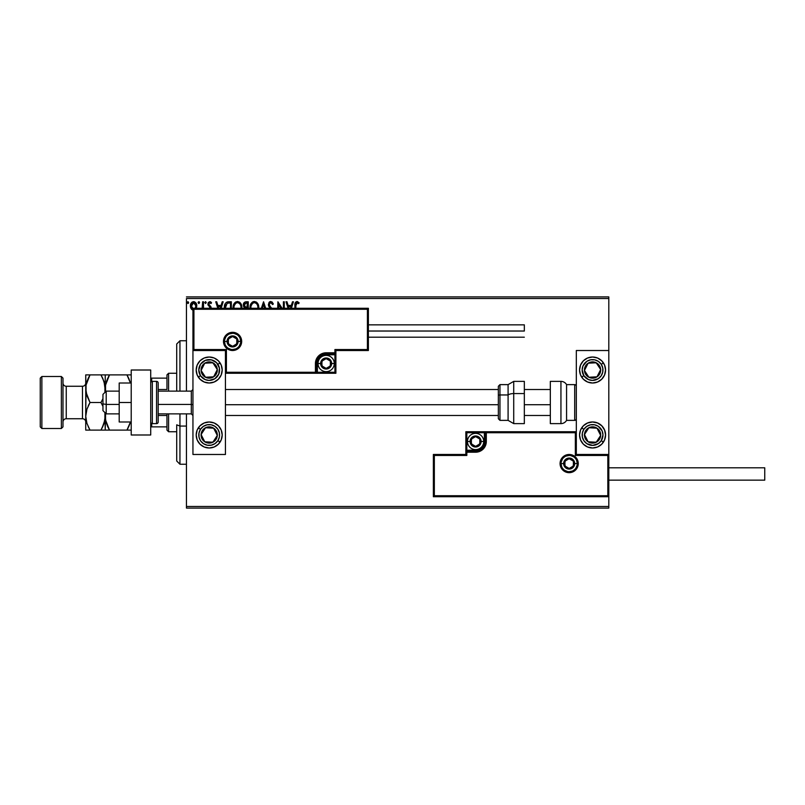 <?xml version="1.0" encoding="UTF-8"?>
<svg xmlns="http://www.w3.org/2000/svg" width="805" height="805" viewBox="0 0 805 805"><rect width="100%" height="100%" fill="white"/><g stroke="black" fill="none" stroke-linecap="round" stroke-linejoin="round"><path stroke-width="1.21" d="M186.448 298.534L608.801 298.534L608.801 350.517L576.32 350.517L576.32 454.483L608.801 454.483L608.801 298.534L186.448 298.534L186.448 391.129L186.448 298.534M608.801 496.715L608.801 506.466L186.448 506.466L186.448 413.871L186.448 508.086L608.801 508.086L186.448 508.086L186.448 506.466L608.801 506.466L608.801 508.086L608.801 350.517L576.32 350.517L576.32 454.483L608.801 454.483L607.825 455.459L575.344 455.459L575.344 432.718L486.321 432.718L486.321 441.482L485.506 445.588L483.181 449.069L479.7 451.394L475.604 452.209L466.83 452.209L466.83 455.459L434.338 455.459L434.338 495.739L607.825 495.739L607.825 455.459L607.825 495.739L434.338 495.739L434.338 455.459L433.362 454.483L433.362 496.715L608.801 496.715L607.825 495.739L608.801 496.715L608.801 454.483L607.825 455.459L575.344 455.459L575.716 432.345L485.345 432.718L485.345 441.482A9.751 9.751 0 0 1 475.604 451.233L466.83 451.233L465.853 452.209L465.853 454.483L433.362 454.483L433.362 496.715L434.338 495.739L433.362 496.715L608.801 496.715M196.158 308.536L196.802 305.92L196.018 303.093L194.327 301.734L192.184 302.036L190.815 303.747L190.433 306.695L191.449 309.16L193.24 310.217M203.504 308.285L203.504 301.784L203.504 308.285L203.504 301.784L202.629 301.784L202.136 308.536M211.212 308.446L210.95 306.775L208.767 304.199L209.37 302.781L211.021 303.535L211.524 302.761L210.004 301.664L208.334 302.449L207.891 304.371L210.347 308.295M231.347 308.285L231.347 301.784L228.711 301.784L231.347 301.784L231.347 308.285L231.347 301.784L228.207 301.805L226.316 302.388L225.068 303.928L224.474 308.899M248.262 308.285L248.262 301.784L248.262 308.285L248.262 301.784L245.988 301.784L244.197 302.529L243.341 304.431L243.734 306.765L245.102 307.923L244.619 308.406M265.65 308.285L263.567 301.784L265.65 308.285L263.567 301.784L261.343 308.285M262.289 308.285L263.497 304.531L264.694 308.285L263.497 304.531L262.289 308.285M283.4 301.784L283.4 308.285L283.4 301.784L284.266 301.784L283.4 301.784L284.266 301.784L284.266 308.285M277.906 301.784L282.122 308.285L277.906 301.784L277.705 308.285M278.58 308.285L278.58 304.672L280.925 308.285L278.58 304.672L278.58 308.285M295.797 304.723L295.787 308.285L296.039 303.364L297.156 302.67L298.695 303.676L299.138 302.801L297.317 301.523L295.475 302.278L294.912 308.285L294.912 305.095M291.37 308.285L293.453 301.784L292.507 301.784L293.453 301.784L291.37 308.285L293.453 301.784L292.507 301.784L291.329 305.427L288.14 305.427L286.972 301.784L286.017 301.784L288.099 308.285M271.919 308.526L269.544 305.699L269.383 303.807L270.842 302.66L272.623 304.552L273.338 303.978L272.09 301.986L270.249 301.563L268.991 302.529L268.387 304.833L270.822 308.798M258.697 308.446L257.701 303.535L256.302 302.066L254.37 301.493L252.438 302.076L251.049 303.566L250.063 308.506M241.792 308.446L240.786 303.535L239.387 302.066L237.465 301.493L235.533 302.076L234.144 303.566L233.158 308.506M221.103 308.285L223.186 301.784L222.23 301.784L223.186 301.784L221.103 308.285L223.186 301.784L222.23 301.784L221.063 305.427L217.873 305.427L216.706 301.784L215.75 301.784L217.833 308.285M206.271 302.589L205.627 301.644L204.832 302.418L205.547 303.535L206.271 302.589L205.547 303.535L206.271 302.589L205.547 303.535L204.822 302.589L205.547 303.535L204.822 302.589L205.547 301.644L204.822 302.589L205.547 301.644L206.271 302.589L205.547 303.535L204.822 302.589L205.547 301.644L206.271 302.589M198.111 302.589L198.845 301.644L199.57 302.589L199.388 301.966L198.151 302.257L198.674 303.515L199.57 302.589L198.845 303.535L199.57 302.589L198.845 303.535L198.111 302.589L198.845 303.535L198.111 302.589L198.845 301.644L198.111 302.589L198.845 301.644L199.57 302.589L198.845 303.535L198.111 302.589L198.845 301.644L199.57 302.589L198.926 303.525M188.632 302.589L187.988 301.644L187.223 302.911L188.451 303.213L188.632 302.589L187.907 303.535L188.632 302.589L187.907 303.535L187.183 302.589L187.907 303.535L187.183 302.589L187.907 301.644L187.183 302.589L187.907 301.644L188.632 302.589L187.907 303.535L187.183 302.589L187.907 301.644L188.632 302.589L187.907 301.644L188.632 302.589L187.907 301.644L187.183 302.589M608.801 296.914L186.448 296.914L608.801 296.914L608.801 298.534L608.801 296.914M295.475 302.278L296.995 301.493C295.254 302.086 294.56 303.415 294.912 305.477M299.138 302.801L298.695 303.676L299.138 302.801L296.834 301.503M298.695 303.676L296.783 302.69M297.437 302.75L295.787 305.588M296.039 303.364L295.838 304.179M286.972 301.784L286.017 301.784L286.972 301.784L288.14 305.427L291.329 305.427L292.507 301.784M289.055 308.285L288.512 306.594L290.957 306.594L290.424 308.285L290.957 306.594L288.512 306.594L289.055 308.285M272.02 301.925L273.338 303.978L270.782 301.493L268.377 304.572L270.279 308.255M271.174 302.71L272.623 304.552L273.338 303.978L272.623 304.552L272.342 303.928M269.283 304.199L270.5 302.7M270.591 307.097L269.252 304.582L269.685 305.95M272.301 309.06L270.993 307.52M269.896 307.842L268.9 306.514M268.94 306.594L268.528 305.628M269.001 302.519L269.474 301.986M269.755 301.784L270.49 301.513M269.333 305.165L269.262 304.391M258.717 308.285L258.757 307.419C258.797 304.179 257.338 302.207 254.37 301.493C251.412 302.237 249.953 304.23 250.013 307.48L250.043 308.285M251.059 303.566L252.227 302.237M252.981 301.784L253.847 301.533M256.413 302.137L257.067 302.72M258.184 304.451L258.385 304.974M258.757 307.419L258.747 306.906M250.929 308.285L250.888 307.48L250.929 308.285M250.929 308.295L250.888 307.48C250.828 304.853 252.005 303.244 254.4 302.66C256.765 303.254 257.922 304.833 257.882 307.43L257.781 308.657M251.08 305.82L252.559 303.344M251.945 303.978L251.402 304.894M257.379 304.924L257.62 305.558M255.94 303.133L256.554 303.656M245.988 301.784L248.262 301.784L245.988 301.784C244.207 302.056 243.321 303.133 243.301 305.015L244.841 308.144M243.734 306.755L243.482 306.162M243.341 304.411L243.533 303.616M243.663 303.314L244.167 302.559M243.674 303.304L243.462 303.847M245.243 306.916L244.177 305.015L246.39 302.952L247.387 302.952L247.387 307.178L245.555 307.047L246.944 307.178L245.555 307.047L244.197 304.763L244.227 305.508M244.227 304.511L245.062 303.203M233.098 307.48L233.138 308.285L233.098 307.48C233.048 304.23 234.497 302.237 237.465 301.493L237.717 301.503M233.118 306.967L233.209 306.091M233.339 305.447L233.541 304.783M234.144 303.555L234.748 302.761M241.832 306.906L241.842 307.419C241.892 304.179 240.423 302.207 237.465 301.493M239.498 302.137L240.162 302.72M241.279 304.451L241.48 304.974M240.474 304.924L239.638 303.656M234.024 308.295L233.973 307.48C233.923 304.853 235.09 303.244 237.485 302.66C239.85 303.254 241.017 304.833 240.977 307.43L240.866 308.657M234.175 305.82L235.644 303.344M235.03 303.978L234.497 304.894M240.142 304.31L240.715 305.558M228.711 301.784C225.672 302.197 224.223 304.049 224.354 307.329L224.384 308.124M224.364 306.826L224.404 306.323M227.151 301.986L227.684 301.865M227.704 301.855L228.207 301.805M225.269 308.184L227.191 303.244L230.472 302.952L230.472 308.285L230.472 302.952L229.536 302.952M225.682 304.864L225.249 307.973L225.752 304.713M216.706 301.784L215.75 301.784L216.706 301.784L217.873 305.427L221.063 305.427L222.23 301.784M218.789 308.285L218.246 306.594L220.691 306.594L220.157 308.285L220.691 306.594L218.246 306.594L218.789 308.285M210.357 308.104L210.065 307.218M209.27 306.494L207.881 304.038L208.163 305.326M211.524 302.761L211.021 303.535L211.524 302.761L209.723 301.644L207.881 304.038M210.558 301.845L211.162 302.288M210.014 302.68L210.799 303.223M208.807 303.566L209.823 302.66L208.757 303.998L209.048 304.914M208.757 303.998L209.894 305.648M211.222 308.285L210.95 306.775M204.822 302.589L205.547 301.644M202.629 305.286L202.548 307.077M202.598 306.363L202.619 305.618M202.629 301.784L203.504 301.784L202.629 301.784L202.629 304.582M199.57 302.589L198.845 301.644M195.947 308.868L196.802 305.92C196.823 303.555 195.756 302.137 193.592 301.644C191.429 302.137 190.362 303.555 190.382 305.92L191.238 308.868L193.592 310.237M192.938 310.167L191.681 309.422M190.845 308.174L190.604 307.52M190.594 307.48L190.433 306.685M190.845 303.686L191.157 303.103M193.401 301.644L193.965 301.664M196.43 303.908L196.611 304.451M196.601 307.47L196.34 308.184M193.592 309.221L191.258 305.91L191.389 304.813L191.288 306.464L193.592 302.66L195.223 303.555M195.384 303.787L195.897 305.357M193.592 302.66L195.927 305.91L195.041 308.496L195.867 306.675M192.546 308.879L191.288 306.464M195.897 306.474L195.213 308.285M250.929 306.655L251.08 305.84M256.554 303.666L257.047 304.31M257.691 305.809L257.842 306.614M246.39 302.952L247.387 302.952L246.944 307.178M234.024 306.655L234.164 305.84M240.786 305.809L240.926 306.614M225.33 308.607L225.249 307.973M191.258 305.91L191.288 305.357M191.389 304.813L192.546 302.982M194.136 302.74L194.639 302.982M195.796 307.017L195.374 308.043M209.189 357.018A12.991 12.991 0 0 1 222.19 370.008A12.991 12.991 0 0 1 209.189 383.009L204.218 382.013L200.002 379.205L197.185 374.989L196.199 370.008L197.185 365.037L200.002 360.821L204.218 358.004L209.189 357.018L214.16 358.004L218.376 360.821L221.194 365.037L222.19 370.008L221.194 374.989L218.376 379.205L214.16 382.013L209.189 383.009A12.991 12.991 0 0 1 196.199 370.008A12.991 12.991 0 0 1 209.189 357.018M209.189 421.991A12.991 12.991 0 0 1 222.19 434.992A12.991 12.991 0 0 1 209.189 447.983L204.218 446.996L200.002 444.179L197.185 439.963L196.199 434.992L197.185 430.011L200.002 425.795L204.218 422.987L209.189 421.991L214.16 422.987L218.376 425.795L221.194 430.011L222.19 434.992L221.194 439.963L218.376 444.179L214.16 446.996L209.189 447.983A12.991 12.991 0 0 1 196.199 434.992A12.991 12.991 0 0 1 209.189 421.991A12.991 12.991 0 0 0 206.664 422.243M225.44 454.483L225.44 350.517L192.948 350.517L192.948 454.483L225.44 454.483L192.948 454.483L192.948 350.517L193.925 349.541L226.406 349.541L226.406 372.282L315.429 372.282L315.429 363.518L316.244 359.412L318.569 355.931L322.05 353.606L326.156 352.791L334.92 352.791L334.92 349.541L367.412 349.541L367.412 309.261L193.925 309.261L193.925 349.541L193.925 309.261L367.412 309.261L367.412 349.541L368.388 350.517L368.388 308.285L192.948 308.285L192.948 350.517L225.44 350.517L225.44 454.483M592.561 447.983A12.991 12.991 0 0 1 579.56 434.992A12.991 12.991 0 0 1 592.561 421.991L597.531 422.987L601.748 425.795L604.565 430.011L605.551 434.992L604.565 439.963L601.748 444.179L597.531 446.996L592.561 447.983L587.59 446.996L583.373 444.179L580.556 439.963L579.56 434.992L580.556 430.011L583.373 425.795L587.59 422.987L592.561 421.991A12.991 12.991 0 0 1 605.551 434.992A12.991 12.991 0 0 1 592.561 447.983M592.561 383.009A12.991 12.991 0 0 1 579.56 370.008A12.991 12.991 0 0 1 592.561 357.018L597.531 358.004L601.748 360.821L604.565 365.037L605.551 370.008L604.565 374.989L601.748 379.205L597.531 382.013L592.561 383.009L587.59 382.013L583.373 379.205L580.556 374.989L579.56 370.008L580.556 365.037L583.373 360.821L587.59 358.004L592.561 357.018A12.991 12.991 0 0 1 605.551 370.008A12.991 12.991 0 0 1 592.561 383.009M106.2 404.432L102.949 403.879L102.949 410.62L102.949 394.38L102.949 403.879L106.2 404.432L106.2 413.871L106.2 404.432L119.2 404.432L106.2 404.432L106.2 391.129L106.2 404.432M192.948 404.704L191.318 404.432L191.318 413.871L191.318 404.432L158.183 404.432L191.318 404.432L191.318 391.129L191.318 404.432L192.948 404.704M550.328 404.704L524.337 404.704L550.328 404.704M498.345 404.704L225.44 404.704L498.345 404.704M561.045 463.579L563.641 463.579L561.045 463.579A8.12 8.12 0 0 1 569.165 455.459A8.12 8.12 0 0 1 577.286 463.579L578.262 463.579A9.097 9.097 0 0 0 569.165 454.483A9.097 9.097 0 0 0 560.069 463.579A9.097 9.097 0 0 0 569.165 472.676A9.097 9.097 0 0 0 578.262 463.579L577.286 463.579A8.12 8.12 0 0 1 569.165 471.7A8.12 8.12 0 0 1 561.045 463.579L560.069 463.579L560.25 461.808L562.735 457.149L565.684 455.177L569.165 454.483L572.647 455.177L575.595 457.149L577.567 460.098L578.262 463.579L577.567 467.061L575.595 470.009L572.647 471.982L569.165 472.676L565.684 471.982L562.735 470.009L560.25 465.35L560.069 463.579L561.045 463.579A8.12 8.12 0 0 1 569.165 455.459A8.12 8.12 0 0 1 577.286 463.579A8.12 8.12 0 0 1 569.165 471.7A8.12 8.12 0 0 1 561.045 463.579L561.659 466.689M576.32 431.742L465.853 431.742L465.853 454.483L433.362 454.483L434.338 455.459L466.83 455.459L465.853 454.483L466.83 455.459L466.83 452.209L465.853 452.209A0.976 0.976 0 0 1 466.83 451.233L466.83 450.257L477.315 450.086L480.474 448.777L483.704 444.843L484.369 441.482L484.369 432.718L466.83 432.718L466.83 450.257L475.604 450.257L475.604 451.233L466.83 451.233L466.83 450.257L465.853 450.257L465.853 452.209L466.83 452.209L466.83 451.233L466.83 452.209L475.604 452.209L475.604 450.257A8.775 8.775 0 0 0 484.369 441.482L485.345 441.482A9.751 9.751 0 0 1 475.604 451.233L475.604 452.209A10.717 10.717 0 0 0 486.321 441.482L484.369 441.482L484.369 432.718L485.345 432.718L485.345 441.482L486.321 441.482L486.321 431.742L486.321 432.718L485.345 432.718A0.976 0.976 0 0 1 486.321 431.742L465.853 431.742L465.853 450.257L466.83 450.257L466.83 432.718L465.853 431.742L466.83 432.718L484.369 432.718L484.369 431.742L484.369 432.718L485.345 432.718A0.976 0.976 0 0 1 486.321 431.742L576.32 431.742L575.716 432.345L576.32 431.742M562.413 468.087L563.419 469.325M564.657 470.331L567.585 471.549M569.165 471.7L572.275 471.086M573.683 470.331L574.911 469.325M575.917 468.087L577.135 465.159M577.286 463.579L574.69 463.579A5.524 5.524 0 0 1 569.165 469.104A5.524 5.524 0 0 1 563.641 463.579L565.261 459.675L569.165 458.055L573.069 459.675L574.69 463.579L573.069 467.484L569.165 469.104L565.261 467.484L563.641 463.579A5.524 5.524 0 0 1 569.165 458.055A5.524 5.524 0 0 1 574.69 463.579L577.286 463.579L576.672 460.47M575.917 459.071L574.911 457.834M573.683 456.827L570.755 455.61M569.165 455.459L566.056 456.073M564.657 456.827L563.419 457.834M562.413 459.071L561.206 461.99M240.705 341.421L238.109 341.421A5.524 5.524 0 0 1 232.585 346.945A5.524 5.524 0 0 1 227.06 341.421L228.68 337.516L232.585 335.896L236.489 337.516L238.109 341.421L236.489 345.325L232.585 346.945L228.68 345.325L227.06 341.421L224.464 341.421L227.06 341.421A5.524 5.524 0 0 1 232.585 335.896A5.524 5.524 0 0 1 238.109 341.421L240.705 341.421A8.12 8.12 0 0 1 232.585 349.541A8.12 8.12 0 0 1 224.464 341.421L223.488 341.421A9.097 9.097 0 0 0 232.585 350.517A9.097 9.097 0 0 0 241.681 341.421A9.097 9.097 0 0 0 232.585 332.324A9.097 9.097 0 0 0 223.488 341.421L224.464 341.421A8.12 8.12 0 0 1 232.585 333.3A8.12 8.12 0 0 1 240.705 341.421L241.681 341.421L241.51 343.192L239.015 347.851L236.066 349.823L232.585 350.517L229.103 349.823L226.155 347.851L224.182 344.902L223.488 341.421L224.182 337.939L226.155 334.991L229.103 333.018L232.585 332.324L236.066 333.018L239.015 334.991L241.51 339.65L241.681 341.421L240.705 341.421A8.12 8.12 0 0 1 232.585 349.541A8.12 8.12 0 0 1 224.464 341.421A8.12 8.12 0 0 1 232.585 333.3A8.12 8.12 0 0 1 240.705 341.421L240.091 338.311M335.896 350.517L368.388 350.517L368.388 308.285L367.412 309.261L368.388 308.285L192.948 308.285L193.925 309.261L192.948 308.285L192.948 350.517L193.925 349.541L226.406 349.541L226.034 372.655L316.405 372.282L316.405 363.518A9.751 9.751 0 0 1 326.156 353.767L334.92 353.767L335.896 352.791L335.896 350.517L368.388 350.517L367.412 349.541L334.92 349.541L335.896 350.517L334.92 349.541L334.92 352.791L335.896 352.791L335.896 350.517M225.44 373.258L335.896 373.258L335.896 352.791A0.976 0.976 0 0 1 334.92 353.767L334.92 354.743L324.435 354.914L321.276 356.223L318.045 360.157L317.381 363.518L317.381 372.282L334.92 372.282L334.92 354.743L326.156 354.743L326.156 353.767L334.92 353.767L334.92 354.743L335.896 354.743L335.896 352.791L334.92 352.791L334.92 353.767L334.92 352.791L326.156 352.791L326.156 354.743A8.775 8.775 0 0 0 317.381 363.518L316.405 363.518A9.751 9.751 0 0 1 326.156 353.767L326.156 352.791A10.717 10.717 0 0 0 315.429 363.518L317.381 363.518L317.381 372.282L316.405 372.282L316.405 363.518L315.429 363.518L315.429 373.258L315.429 372.282L316.405 372.282A0.976 0.976 0 0 1 315.429 373.258L335.896 373.258L335.896 354.743L334.92 354.743L334.92 372.282L335.896 373.258L334.92 372.282L317.381 372.282L317.381 373.258L317.381 372.282L316.405 372.282A0.976 0.976 0 0 1 315.429 373.258L225.44 373.258L226.034 372.655L225.44 373.258M239.337 336.913L238.33 335.675M237.093 334.669L234.164 333.451M232.585 333.3L229.475 333.914M228.067 334.669L226.839 335.675M225.833 336.913L224.615 339.841M224.464 341.421L225.078 344.53M225.833 345.929L226.839 347.166M228.067 348.173L230.995 349.39M232.585 349.541L235.694 348.927M237.093 348.173L238.33 347.166M239.337 345.929L240.554 343.011M330.372 362.3L330.372 361.073A4.87 4.87 0 0 1 331.026 363.518L330.372 363.518L330.372 362.3L330.372 363.518L331.026 363.518L330.855 362.25L329.597 360.066L326.156 358.638L322.704 360.066L321.276 363.518L322.704 366.959L326.156 368.388L329.597 366.959L331.026 363.518A4.87 4.87 0 0 1 321.93 365.953A4.87 4.87 0 0 1 326.156 358.638L321.93 361.073L321.93 365.953L326.156 368.388L330.372 365.953L330.372 363.518L330.372 365.953L326.156 368.388L321.93 365.953L321.93 361.073L326.156 358.638A4.87 4.87 0 0 1 330.372 361.073L326.156 358.638L330.372 361.073L330.372 362.3M320.632 363.518A5.524 5.524 0 0 1 326.156 357.994A5.524 5.524 0 0 1 331.67 363.518L334.276 363.518A8.12 8.12 0 0 0 326.156 355.387A8.12 8.12 0 0 0 318.025 363.518L320.632 363.518L322.242 359.604L326.156 357.994L330.06 359.604L331.67 363.518L330.06 367.422L326.156 369.032L322.242 367.422L320.632 363.518L318.025 363.518A8.12 8.12 0 0 1 326.156 355.387A8.12 8.12 0 0 1 334.276 363.518A8.12 8.12 0 0 1 326.156 371.638A8.12 8.12 0 0 1 318.025 363.518A8.12 8.12 0 0 0 326.156 371.638A8.12 8.12 0 0 0 334.276 363.518L331.67 363.518A5.524 5.524 0 0 1 326.156 369.032A5.524 5.524 0 0 1 320.632 363.518M479.82 440.265L479.82 439.047A4.87 4.87 0 0 1 480.474 441.482L479.82 441.482L479.82 440.265L479.82 441.482L480.474 441.482L480.303 440.224L479.045 438.041L475.604 436.612L472.153 438.041L470.724 441.482L472.153 444.934L475.604 446.362L479.045 444.934L480.474 441.482A4.87 4.87 0 0 1 471.378 443.927A4.87 4.87 0 0 1 475.604 436.612L471.378 439.047L471.378 443.927L475.604 446.362L479.82 443.927L479.82 441.482L479.82 443.927L475.604 446.362L471.378 443.927L471.378 439.047L475.604 436.612A4.87 4.87 0 0 1 479.82 439.047L475.604 436.612L479.82 439.047L479.82 440.265M470.08 441.482A5.524 5.524 0 0 1 475.604 435.968A5.524 5.524 0 0 1 481.118 441.482L483.725 441.482A8.12 8.12 0 0 0 475.604 433.362A8.12 8.12 0 0 0 467.474 441.482L470.08 441.482L471.69 437.578L475.604 435.968L479.508 437.578L481.118 441.482L479.508 445.396L475.604 447.006L471.69 445.396L470.08 441.482L467.474 441.482A8.12 8.12 0 0 1 475.604 433.362A8.12 8.12 0 0 1 483.725 441.482A8.12 8.12 0 0 1 475.604 449.613A8.12 8.12 0 0 1 467.474 441.482A8.12 8.12 0 0 0 475.604 449.613A8.12 8.12 0 0 0 483.725 441.482L481.118 441.482A5.524 5.524 0 0 1 475.604 447.006A5.524 5.524 0 0 1 470.08 441.482M573.391 462.362L573.391 461.144A4.87 4.87 0 0 1 574.046 463.579L573.391 463.579L573.391 462.362L573.391 463.579L574.046 463.579L573.874 462.322L572.617 460.128L569.165 458.709L565.724 460.128L564.295 463.579L565.724 467.021L569.165 468.45L572.617 467.021L574.046 463.579A4.87 4.87 0 0 1 564.949 466.015A4.87 4.87 0 0 1 569.165 458.709L564.949 461.144L564.949 466.015L569.165 468.45L573.391 466.015L573.391 463.579L573.391 466.015L569.165 468.45L564.949 466.015L564.949 461.144L569.165 458.709A4.87 4.87 0 0 1 573.391 461.144L569.165 458.709L573.391 461.144L573.391 462.362M236.801 340.203L236.801 338.986A4.87 4.87 0 0 1 237.455 341.421L236.801 341.421L236.801 340.203L236.801 341.421L237.455 341.421L237.294 340.163L236.026 337.979L232.585 336.55L229.133 337.979L227.714 341.421L229.133 344.872L232.585 346.291L236.026 344.872L237.455 341.421A4.87 4.87 0 0 1 228.358 343.856A4.87 4.87 0 0 1 232.585 336.55L228.358 338.986L228.358 343.856L232.585 346.291L236.801 343.856L236.801 341.421L236.801 343.856L232.585 346.291L228.358 343.856L228.358 338.986L232.585 336.55A4.87 4.87 0 0 1 236.801 338.986L232.585 336.55L236.801 338.986L236.801 340.203M202.749 431.993L201.079 434.539A8.12 8.12 0 0 1 202.387 430.544L203.303 431.138L202.196 432.838L203.303 431.138L202.387 430.544L201.471 432.456L201.24 436.652L203.142 440.405L204.752 441.784L206.664 442.71L210.86 442.941L214.613 441.039L215.992 439.429L217.3 435.435L217.139 433.321L215.247 429.568L213.637 428.19L209.642 426.881L207.529 427.042L205.527 427.737L202.387 430.544A8.12 8.12 0 0 1 217.3 435.435A8.12 8.12 0 0 1 204.752 441.784L212.862 442.237L217.3 435.435L213.637 428.19L205.527 427.737L203.303 431.138L205.527 427.737L210.588 428.019M198.312 427.878L200.485 429.307A10.395 10.395 0 0 1 214.875 426.288A10.395 10.395 0 0 1 217.893 440.677L215.056 443.575L211.323 445.165L207.267 445.205L203.504 443.696L200.606 440.858L199.016 437.125L198.976 433.07L200.485 429.307L203.323 426.409L207.056 424.819L211.111 424.768L214.875 426.288L217.773 429.125L219.363 432.859L219.413 436.914L217.893 440.677L220.067 442.096L217.893 440.677A10.395 10.395 0 0 1 203.504 443.696A10.395 10.395 0 0 1 200.485 429.307L198.312 427.878A12.991 12.991 0 0 1 206.654 422.243M220.067 442.096A12.991 12.991 0 0 1 209.189 447.983M209.813 442.066L204.752 441.784A8.12 8.12 0 0 1 201.079 434.539L204.752 441.784L201.079 434.539L202.196 432.838M211.604 428.079L213.637 428.19L217.3 435.435L212.862 442.237L210.83 442.126M216.384 433.623L215.931 432.718M203.373 439.067L203.836 439.973M586.121 431.993L584.45 434.539A8.12 8.12 0 0 1 585.758 430.544L586.674 431.138L585.557 432.838L586.674 431.138L585.758 430.544L584.843 432.456L584.611 436.652L585.316 438.655L588.113 441.784L590.025 442.71L594.231 442.941L597.974 441.039L599.363 439.429L600.671 435.435L600.51 433.321L598.608 429.568L596.998 428.19L593.003 426.881L590.89 427.042L588.888 427.737L585.758 430.544A8.12 8.12 0 0 1 600.671 435.435A8.12 8.12 0 0 1 588.113 441.784L596.223 442.237L600.671 435.435L596.998 428.19L588.888 427.737L586.674 431.138L588.888 427.737L593.959 428.019M581.683 427.878L583.856 429.307A10.395 10.395 0 0 1 598.246 426.288A10.395 10.395 0 0 1 601.265 440.677A10.395 10.395 0 0 1 586.875 443.696A10.395 10.395 0 0 1 583.856 429.307L581.683 427.878A12.991 12.991 0 0 1 604.565 439.963A12.991 12.991 0 0 1 603.438 442.096L601.265 440.677L598.427 443.575L592.671 445.386L586.875 443.696L583.977 440.858L582.387 437.125L582.347 433.07L583.856 429.307L586.694 426.409L590.427 424.819L594.482 424.768L598.246 426.288L602.12 430.906L602.955 434.881L601.265 440.677L603.438 442.096M593.184 442.066L588.113 441.784A8.12 8.12 0 0 1 584.45 434.539L588.113 441.784L584.45 434.539L585.557 432.838M594.976 428.079L596.998 428.19L600.671 435.435L596.223 442.237L594.201 442.126M599.755 433.623L599.292 432.718M586.744 439.067L587.197 439.973M597.894 365.319L596.223 362.763A8.12 8.12 0 0 1 599.363 365.571L598.447 366.164L597.34 364.464L598.447 366.164L599.363 365.571L597.974 363.961L594.231 362.059L590.025 362.29L588.113 363.216L585.316 366.345L584.611 368.348L584.45 370.461L585.758 374.456L588.888 377.263L590.89 377.958L593.003 378.119L596.998 376.81L598.608 375.432L600.51 371.679L600.671 369.565L599.363 365.571A8.12 8.12 0 0 1 588.888 377.263A8.12 8.12 0 0 1 588.113 363.216L584.45 370.461L588.888 377.263L596.998 376.81L600.671 369.565L598.447 366.164L600.671 369.565L598.377 374.094M583.856 375.694A10.395 10.395 0 0 1 586.875 361.304A10.395 10.395 0 0 1 601.265 364.323L603.438 362.904A12.991 12.991 0 0 1 590.025 382.757A12.991 12.991 0 0 1 581.683 377.122L583.856 375.694L582.166 369.908L582.991 365.933L586.875 361.304L590.639 359.795L594.694 359.835L598.427 361.425L601.265 364.323L602.774 368.086L602.734 372.141L601.144 375.875L598.246 378.712L592.45 380.403L588.485 379.578L583.856 375.694L581.683 377.122A12.991 12.991 0 0 1 595.096 357.269A12.991 12.991 0 0 1 603.438 362.904L601.265 364.323A10.395 10.395 0 0 1 598.246 378.712A10.395 10.395 0 0 1 583.856 375.694M585.829 367.744L588.113 363.216A8.12 8.12 0 0 1 596.223 362.763L588.113 363.216L596.223 362.763L597.34 364.464M597.914 374.999L596.998 376.81L588.888 377.263L584.45 370.461L585.366 368.65M590.92 377.143L591.937 377.092M591.162 363.045L590.146 363.095M214.522 365.319L212.862 362.763A8.12 8.12 0 0 1 215.992 365.571L215.076 366.164L213.969 364.464L215.076 366.164L215.992 365.571L214.613 363.961L210.86 362.059L206.664 362.29L204.752 363.216L203.142 364.595L201.24 368.348L201.079 370.461L202.387 374.456L205.527 377.263L207.529 377.958L209.642 378.119L213.637 376.81L215.247 375.432L217.139 371.679L217.3 369.565L215.992 365.571A8.12 8.12 0 0 1 205.527 377.263A8.12 8.12 0 0 1 204.752 363.216L201.079 370.461L205.527 377.263L213.637 376.81L217.3 369.565L215.076 366.164L217.3 369.565L215.005 374.094M206.654 382.757A12.991 12.991 0 0 1 198.312 377.122L200.485 375.694A10.395 10.395 0 0 1 203.504 361.304A10.395 10.395 0 0 1 217.893 364.323L220.067 362.904A12.991 12.991 0 0 1 206.664 382.757M206.664 357.269A12.991 12.991 0 0 1 220.067 362.904L217.893 364.323A10.395 10.395 0 0 1 214.875 378.712A10.395 10.395 0 0 1 200.485 375.694L198.795 369.908L200.606 364.142L205.315 360.368L211.323 359.835L216.615 362.733L219.413 368.086L218.759 374.094L214.875 378.712L209.089 380.403L205.114 379.578L200.485 375.694L198.312 377.122A12.991 12.991 0 0 1 196.45 372.554M196.44 372.544A12.991 12.991 0 0 1 196.44 367.483M196.45 367.472A12.991 12.991 0 0 1 206.654 357.269M202.458 367.744L204.752 363.216A8.12 8.12 0 0 1 212.862 362.763L204.752 363.216L212.862 362.763L213.969 364.464M214.553 374.999L213.637 376.81L205.527 377.263L201.079 370.461L201.995 368.65M207.549 377.143L208.565 377.092M207.791 363.045L206.774 363.095M560.944 381.379L560.944 423.621A6.5 6.5 0 0 0 566.569 420.371L566.569 384.629A6.5 6.5 0 0 0 560.944 381.379L550.328 381.379L550.328 423.621L560.944 423.621L560.944 381.379A6.5 6.5 0 0 1 566.569 384.629L566.569 420.371L574.69 420.371A1.62 1.62 0 0 0 576.32 418.741A1.62 1.62 0 0 1 574.69 420.371L574.69 384.629L574.69 420.371L566.569 420.371A6.5 6.5 0 0 1 560.944 423.621L550.328 423.621L550.328 381.379L560.944 381.379M576.32 386.259A1.62 1.62 0 0 0 574.69 384.629L566.569 384.629L574.69 384.629A1.62 1.62 0 0 1 576.32 386.259M513.721 423.541L513.721 393.575A6.5 2.747 180 0 0 508.086 394.953L508.086 420.301M499.965 420.301L499.965 394.953A1.62 0.684 180 0 0 498.345 395.637L498.345 418.68M513.721 423.621L524.337 423.621L524.337 393.575L513.721 393.575L513.721 423.621L508.086 420.371L508.086 394.953L499.965 394.953L499.965 420.371L498.345 418.741L498.345 386.44M524.337 423.601L524.337 381.379L513.721 381.379L513.721 393.575L524.337 393.575L524.337 381.399M508.086 384.699L508.086 394.953L508.086 384.629L499.965 384.629L499.965 394.953L508.086 394.953A6.5 2.747 0 0 1 513.721 393.575L513.721 381.459M498.345 394.812L498.345 397.006M498.345 386.32L498.345 395.637A1.62 0.684 0 0 1 499.965 394.953L499.965 384.699M608.801 480.152L764.75 480.152L764.75 467.806L608.801 467.806L764.75 467.806L764.75 480.152L608.801 480.152M524.337 331.026L368.388 331.026L524.337 331.026L524.337 324.848L524.337 331.026M119.2 421.991L131.215 421.991L119.2 421.991L119.2 402.5L131.215 402.5L119.2 402.5L119.2 383.009L131.215 383.009L119.2 383.009L119.2 421.991M131.215 434.992L131.215 370.008L150.716 370.008L131.215 370.008L131.215 434.992L150.716 434.992L150.716 370.008L150.716 434.992L131.215 434.992M152.336 423.621L152.336 381.379A1.62 1.62 0 0 0 150.716 383.009A1.62 1.62 0 0 1 152.336 381.379L152.336 423.621L156.562 423.621A1.62 1.62 0 0 0 158.183 421.991L158.183 383.009A1.62 1.62 0 0 0 156.562 381.379L156.562 423.621L156.562 381.379L152.336 381.379L156.562 381.379A1.62 1.62 0 0 1 158.183 383.009L158.183 421.991A1.62 1.62 0 0 1 156.562 423.621L152.336 423.621A1.62 1.62 0 0 1 150.716 421.991A1.62 1.62 0 0 0 152.336 423.621M179.948 426.066L179.948 413.871L179.948 426.066L186.448 426.066L179.948 426.066L179.948 464.233L179.948 426.066L176.708 424.829L179.948 426.066M179.948 391.129L179.948 340.767L179.948 391.129M176.708 344.017L176.708 391.129L176.708 344.017L179.948 340.767L186.448 340.767M176.708 460.983L176.708 424.829L176.708 460.983L179.948 464.233L186.448 464.233M166.957 415.491L166.957 430.112L168.577 431.742L168.577 413.871L168.577 431.742L176.708 431.742L168.577 431.742L166.957 430.112L166.957 413.871L166.957 415.491L158.183 415.491L166.957 415.491M166.957 389.509L166.957 378.129L166.957 389.509L158.183 389.509L166.957 389.509M166.957 374.889L166.957 378.129L166.957 374.889L168.577 373.258L166.957 374.889M168.577 391.129L168.577 373.258L168.577 391.129M176.708 373.258L168.577 373.258L176.708 373.258M150.716 426.871L166.957 426.871L151.682 426.871L151.682 423.48L151.682 426.871L150.716 426.871M166.957 378.129L150.716 378.129L151.682 378.129L151.682 381.52L151.682 378.129L166.957 378.129M61.371 428.491L62.991 426.871L62.991 378.129L61.371 376.509L61.371 428.491L61.371 376.509L41.87 376.509L40.25 378.129L40.25 426.871L41.87 428.491L41.87 376.509L41.87 428.491L61.371 428.491L41.87 428.491L40.25 426.871L40.25 378.129L41.87 376.509L61.371 376.509L62.991 378.129L62.991 426.871L61.371 428.491M82.482 418.741A3.25 3.25 0 0 1 85.733 421.991A3.25 3.25 0 0 0 82.482 418.741L82.482 386.259L66.241 386.259A3.25 3.25 0 0 1 62.991 383.009A3.25 3.25 0 0 0 66.241 386.259L66.241 418.741L82.482 418.741L66.241 418.741A3.25 3.25 0 0 0 62.991 421.991A3.25 3.25 0 0 1 66.241 418.741L66.241 386.259L82.482 386.259A3.25 3.25 0 0 0 85.733 383.009A3.25 3.25 0 0 1 82.482 386.259L82.482 418.741M128.136 427.918L126.949 430.112L128.669 430.112L126.949 430.112L130.45 421.991L126.949 430.112L109.5 430.112L105.546 419.938L105.535 412.734L105.224 430.112L126.949 430.112L130.018 423.42L128.569 427.022M105.535 385.092L105.546 392.317L105.535 385.122L109.5 374.889L126.949 374.889L130.45 383.009M128.79 378.441L126.949 374.889L131.215 374.889L105.224 374.889L109.5 374.889L106.421 381.58L107.87 377.978M102.788 378.42L100.957 374.889L105.224 374.889L104.036 374.889L105.224 374.889L105.224 388.694L105.224 374.889L109.5 374.889L108.313 377.082M128.78 378.42L130.43 382.949M102.668 374.889L100.957 374.889L104.026 381.56L105.535 392.266L105.535 385.122L109.5 374.889M105.938 421.77L105.224 416.306L104.036 423.4L100.957 430.112L105.224 430.112L104.912 412.703L104.922 419.878L102.144 427.918M107.659 426.559L106.019 422.051M131.215 430.112L130.018 430.112L131.215 430.112M126.949 430.112L130.913 430.112M107.669 426.58L109.5 430.112L104.922 430.112M105.546 412.683L105.224 416.306L104.912 412.683L104.912 419.908M109.5 430.112L107.779 426.831M128.669 378.169L126.949 374.889L128.74 374.889M102.114 400.357L100.957 402.5L102.949 406.404L100.957 402.5L102.678 399.2L100.957 402.5L90.009 402.5L86.055 392.317L85.733 374.889L85.733 416.306L86.044 385.122L90.009 374.889L86.044 374.889M104.922 392.266L104.922 385.122L105.224 388.694L104.912 385.062L102.799 378.441M104.026 423.44L102.678 426.831L104.026 423.44M102.577 427.022L100.957 430.112L89.979 430.112M102.668 430.112L104.026 430.112M85.733 430.112L85.733 416.306L85.733 430.112L90.009 430.112L86.94 423.44L85.733 416.306L86.92 409.222L90.009 402.5L86.94 395.829L85.733 388.694L86.044 392.297L86.044 385.122L88.812 377.082M88.178 426.58L90.009 430.112L86.94 423.44L85.733 416.306L86.92 409.222L90.009 402.5L100.957 402.5M86.044 385.092L85.733 388.694M86.94 381.56L88.288 378.169L86.94 381.56M88.379 377.978L90.009 374.889L88.288 374.889L100.957 374.889L90.009 374.889M86.044 412.703L85.733 416.306M88.842 404.643L88.288 405.8M88.288 374.889L86.93 374.889M102.949 398.596L102.678 399.2M100.957 374.889L102.678 378.169M88.288 430.112L100.957 430.112M90.009 402.5L88.288 405.79M119.2 413.871L106.2 413.871L102.949 410.62M192.948 415.491L191.318 413.871L158.183 413.871M225.44 415.491L498.345 415.491M524.337 415.491L550.328 415.491M225.44 389.509L498.345 389.509M524.337 389.509L550.328 389.509M192.948 389.509L191.318 391.129L158.183 391.129M119.2 391.129L106.2 391.129L102.949 394.38M508.086 420.371L499.965 420.371M499.965 384.629L498.345 386.259M513.721 381.379L508.086 384.629M368.388 337.194L524.337 337.194M368.388 324.848L524.337 324.848"/></g></svg>
